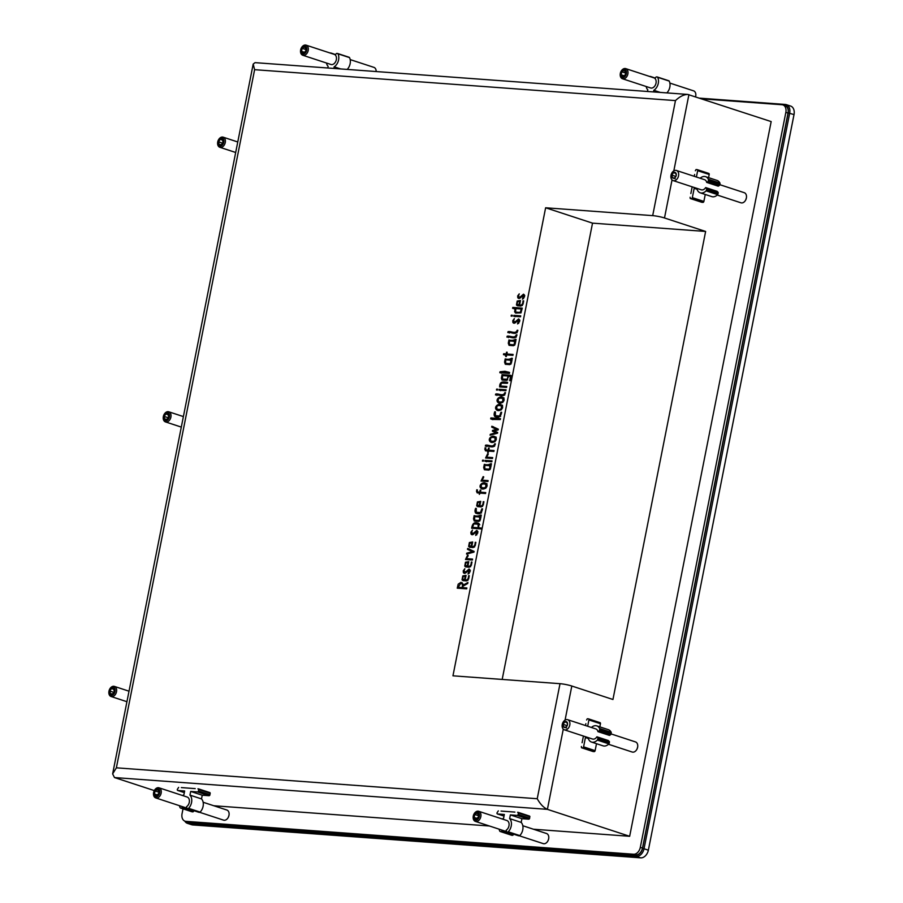 <?xml version="1.0" encoding="UTF-8"?>
<svg xmlns="http://www.w3.org/2000/svg" width="903" height="903" viewBox="0 0 903 903"><rect width="100%" height="100%" fill="white"/><g stroke="black" fill="none" stroke-linecap="round" stroke-linejoin="round"><path stroke-width="1.35" d="M523.695 300.868L523.04 304.164L520.986 306.061L517.306 305.733L516.46 304.909L517.205 301.038L520.5 300.496L519.609 304.988C521.753 305.496 522.882 304.108 523.018 300.812L523.695 300.868M513.863 315.361L520.726 315.858L520.534 316.784L513.683 316.276L513.863 315.361L520.647 316.219M513.378 321.524L515.421 321.66L518.615 318.917L519.654 321.491L517.577 323.917L518.424 319.82L515.444 322.687L513.649 323.184L512.893 322.506L512.757 320.712L514.349 318.59L513.378 321.524L515.353 322.766M507.136 336.209C510.026 335.374 514.631 339.054 516.29 334.799L516.967 334.844C515.478 340.702 510.127 336.097 506.955 337.135L507.136 336.209L516.2 337.237M506.527 352.204L507.193 352.249L506.854 353.987L513.107 354.439L512.927 355.364L506.662 354.902L506.335 356.561L505.669 356.504L505.996 354.856L503.479 354.676L503.66 353.75L506.177 353.931L506.527 352.204L507.159 352.407M500.014 371.776L504.946 371.268L509.585 372.476L509.394 373.436L499.822 372.713L500.014 371.776L508.84 372.171M499.652 386.89C499.664 380.14 504.619 382.217 507.61 382.341L507.43 383.267L501.379 383.12L500.555 386.021L506.786 386.484L506.594 387.398L499.652 386.89M496.661 389.103L497.655 389.17L497.474 390.096L496.481 390.028L496.661 389.103L497.609 389.419M502.576 397.467L502.937 397.534C506.56 400.571 500.691 404.758 498.208 402.67C494.663 399.905 500.07 395.435 502.576 397.467L504.009 397.941M495.036 416.61L495.047 416.61C493.952 415.719 493.839 414.105 494.72 411.779L495.397 411.824L495.397 415.707L499.607 416.012L500.962 412.242L501.628 412.287C500.826 416.768 498.637 418.213 495.047 416.61L494.754 416.531M491.695 427.108L491.864 426.239L498.309 429.173L498.174 429.896L494.076 430.934L497.655 432.481L497.508 433.192L490.092 435.19L490.273 434.343L495.928 432.718L492.383 431.171L492.53 430.415L496.571 429.422L491.695 427.108L493.14 427.582L493.309 426.701M485.543 445.224C488.444 444.389 493.049 448.08 494.709 443.802L495.375 443.847C493.885 449.705 488.546 445.111 485.362 446.138L485.543 445.224L494.607 446.251M487.71 453.633L488.117 454.593L486.457 457.132L492.654 457.584L492.474 458.498L485.6 457.99L487.71 453.633L488.275 453.814M482.586 460.18L483.59 460.248L483.41 461.162L482.405 461.094L482.586 460.18L483.534 460.485M483.15 476.649L483.568 477.608L481.897 480.136L488.105 480.599L487.925 481.513L481.051 481.017L483.15 476.649L483.715 476.829M477.382 489.855L477.427 491.887L479.753 492.146L480.17 490.058L480.836 490.115L480.419 492.191L485.724 492.586L485.543 493.512L480.238 493.117L479.312 494.37L479.572 493.072L477.145 492.846L476.468 491.063L477.382 489.855M475.915 513.164L475.926 513.175C474.831 512.272 474.718 510.669 475.599 508.344L476.276 508.4L476.276 512.261L480.486 512.565L481.841 508.807L482.507 508.852C481.705 513.333 479.516 514.766 475.926 513.175L475.633 513.085M478.737 523.401L478.771 527.837L481.243 528.018L481.062 528.932L471.659 528.244C472.359 523.311 474.606 521.652 478.387 523.288L478.534 523.311M475.87 542.364L475.215 545.66L473.172 547.557L469.492 547.229L468.646 546.405L469.379 542.534L472.687 541.981L471.795 546.473C473.928 546.981 475.068 545.593 475.204 542.308L475.87 542.364M467.607 555.142L468.025 556.101L466.354 558.63L472.562 559.092L472.382 560.018L465.508 559.51L467.607 555.142L468.172 555.322M463.86 571.644L465.892 571.791L469.063 569.025L470.136 571.599L468.047 574.048L468.894 569.928L465.914 572.807L464.131 573.315L463.374 572.626L463.228 570.831L464.819 568.721L463.86 571.644L465.813 572.874M463.137 585.155L467.923 582.458L467.731 583.485L462.991 586.216L462.697 587.639L466.851 587.943L466.67 588.858L457.245 588.169L458.182 584.162L461.027 582.311L464.21 585.505M537.229 798.726L116.374 767.821L254.612 69.678L675.467 100.594L652.688 215.636L545.626 207.78L452.956 675.816L560.018 683.684L537.229 798.726C540.242 804.133 543.629 807.677 547.399 809.348L629.662 836.291L533.459 829.225M469.267 575.742L468.612 579.037L466.558 580.934L462.889 580.606L462.031 579.782L462.776 575.911L466.072 575.358L465.18 579.85C467.325 580.358 468.465 578.97 468.589 575.685L469.267 575.742M471.976 562.061L471.321 565.357L469.267 567.253L465.598 566.926L464.74 566.102L465.485 562.23L468.781 561.677L467.889 566.17C470.034 566.678 471.163 565.289 471.298 562.005L471.976 562.061M467.664 548.448L474.098 551.417L473.962 552.117L466.546 554.058L466.738 553.178L472.393 551.62L467.483 549.329L467.664 548.448M471.501 533.03L473.533 533.176L476.716 530.411L477.777 532.996L475.7 535.434L476.536 531.325L473.556 534.204L471.772 534.7L471.016 534.012L470.881 532.217L472.461 530.106L471.501 533.03L473.465 534.271M480.61 515.015L481.276 515.071L480.328 519.891L478.714 521.403L474.256 521.031L473.511 518.886L474.154 515.658C476.513 516.358 478.669 516.132 480.61 515.015L481.243 515.229M483.918 501.741L483.263 505.037L481.22 506.933L477.54 506.606L476.694 505.782L477.427 501.91L480.723 501.357L479.832 505.849C481.976 506.357 483.116 504.969 483.24 501.684L483.918 501.741M485.577 483.274L485.949 483.353C489.561 486.345 483.703 490.589 481.22 488.478C477.664 485.712 483.082 481.254 485.577 483.274L487.022 483.748M490.769 463.713L491.435 463.77L490.476 468.589L488.873 470.113L484.414 469.729L483.669 467.585L484.313 464.356C486.672 465.034 488.828 464.831 490.769 463.713L491.401 463.928M485.148 460.372L492.011 460.869L491.83 461.783L484.967 461.275L485.148 460.372L491.932 461.23M485.712 447.82L485.916 449.908L488.071 450.112L488.489 448.023L489.155 448.069L488.749 450.157L494.054 450.552L493.873 451.455L488.568 451.071L488.309 452.38L487.631 452.335L487.891 451.015L485.464 450.789L484.798 449.017L485.712 447.82M494.799 436.725L495.171 436.792C498.783 439.817 492.903 444.005 490.431 441.906C486.898 439.14 492.304 434.704 494.799 436.725L496.244 437.187M490.871 417.931L500.454 418.62L500.262 419.568L492.18 419.432L490.69 418.868L490.871 417.931M501.109 404.86L501.481 404.928C505.093 407.919 499.235 412.174 496.752 410.052C493.196 407.287 498.614 402.828 501.109 404.86L502.553 405.323M495.679 394.058C498.58 393.223 503.185 396.891 504.833 392.636L505.511 392.692C504.021 398.539 498.67 393.945 495.499 394.972L495.679 394.058L504.743 395.085M499.224 389.295L506.086 389.791L505.894 390.717L499.043 390.209L499.224 389.295L506.007 390.152M510.613 375.355L510.15 375.208C511.29 376.314 511.369 378.131 510.387 380.682L509.721 380.637L510.455 376.788L508.807 376.043L506.639 380.411L502.034 380.028L501.379 378.188L502.079 374.61L510.398 375.253M511.121 377.002L509.969 376.156L511.414 376.63M511.651 358.243L512.317 358.288L511.369 363.108L509.766 364.631L505.296 364.259L504.563 362.114L505.195 358.886C507.565 359.575 509.71 359.36 511.651 358.243L512.283 358.446M515.399 339.325L516.064 339.37L515.116 344.201L513.502 345.714L509.044 345.341L508.299 343.196L508.942 339.968C511.301 340.657 513.457 340.442 515.399 339.325L516.031 339.539M508.028 331.683C510.929 330.848 515.534 334.539 517.193 330.261L517.859 330.317C516.369 336.176 511.03 331.57 507.847 332.597L508.028 331.683L517.092 332.722M511.301 315.17L512.294 315.237L512.114 316.163L511.121 316.095L511.301 315.17L512.249 315.486M512.802 307.426L522.25 308.126L520.963 312.912L515.568 313.048L514.62 311.795L515.195 308.544L512.622 308.352L512.802 307.426L522.182 308.487M518.333 296.963L520.32 296.918L523.503 294.164L524.564 296.726L522.476 299.164L523.322 295.055L520.342 297.934L518.548 298.441L517.803 297.753L517.656 295.958L519.248 293.847L518.277 296.771L520.252 298.001M652.688 215.636A8.511 1.038 11.2 0 1 664.495 217.973L705.627 231.45L612.945 699.498L571.813 686.02A8.511 1.038 -168.8 0 0 560.018 683.684M183.027 808.84L182.056 813.705A7.45 5.215 -71.9 0 0 185.025 821.177L187.192 821.877A7.45 5.215 -71.9 0 0 188.072 822.057L635.768 854.938A7.45 5.215 -71.9 0 0 642.485 848.086L788.014 113.078A7.45 5.215 -71.9 0 0 785.057 105.617L782.89 104.906A7.45 5.215 -71.9 0 0 782.009 104.737L701.71 98.845M185.025 821.177A7.45 5.215 -71.9 0 0 185.905 821.346L633.601 854.238A7.45 5.215 -71.9 0 0 640.317 847.375L785.847 112.378A7.45 5.215 -71.9 0 0 782.89 104.906M675.467 100.594C679.745 96.531 683.853 94.476 687.804 94.443L771.173 121.589L629.662 836.291M489.415 825.997L213.785 805.747M699.644 98.156L785.294 104.455A8.511 5.96 108.1 0 1 786.299 104.646A8.511 5.96 108.1 0 1 789.685 113.18L644.065 848.594A8.511 5.96 108.1 0 1 636.401 856.428L188.388 823.525A8.511 5.96 108.1 0 1 187.384 823.322A8.511 5.96 108.1 0 1 184.765 821.075M647.496 852.771L647.406 852.963A8.511 5.96 108.1 0 0 648.399 850.005L794.008 114.602A7.45 5.215 108.1 0 1 793.985 114.783L648.365 850.186A7.45 5.215 108.1 0 1 647.496 852.771A7.45 5.215 108.1 0 1 647.451 852.861M187.384 823.322L191.718 824.744A8.511 5.96 108.1 0 0 192.723 824.936L640.724 857.85L636.401 856.428L635.881 855.164L187.88 822.249A7.45 5.215 108.1 0 1 185.804 821.425M794.03 114.5A7.45 5.215 108.1 0 1 794.008 114.602L788.206 112.886L642.586 848.301A7.45 5.215 108.1 0 1 635.881 855.164M785.294 104.455L784.368 105.256A7.45 5.215 108.1 0 1 788.206 112.886M784.368 105.256L783.804 105.211M786.299 104.646L790.633 106.069A8.511 5.96 108.1 0 1 794.053 114.399A8.511 5.96 108.1 0 1 794.008 114.602L794.053 114.399M647.406 852.963A8.511 5.96 108.1 0 1 640.724 857.85M116.374 767.821L112.638 773.894L114.478 777.551L154.3 790.588M254.612 69.678L253.19 64.079L255.064 62.646L687.804 94.443M705.627 231.45L592.526 223.143L545.626 207.78M592.526 223.143L502.181 679.44M466.772 588.304L462.697 587.639M458.092 587.3L462.031 587.593C462.878 585.189 462.494 583.744 460.857 583.236L458.092 587.3L462.031 587.593M463.002 583.902L460.857 583.236M458.758 588.282L458.905 587.571M460.767 583.236L462.212 582.774M463.792 580.731L463.284 579.692M464.435 576.182L466.004 575.73M467.935 580.426L465.18 579.85M469.233 575.9L468.589 575.685M464.514 579.805L465.214 576.238L463.171 576.554L462.573 578.992L465.993 580.121M465.858 576.441L465.214 576.238M463.183 579.658L465.959 580.279M464.966 573.349L464.627 572.491M466.558 572.005L465.892 571.791M468.984 569.962L469.729 569.477M469.165 573.461L468.228 573.157M466.501 567.05L465.993 566.012M467.144 562.501L468.713 562.038M470.644 566.745L467.889 566.17M471.942 562.219L471.298 562.005M467.223 566.125L467.923 562.558L465.88 562.874L465.282 565.312L468.702 566.429M468.567 562.761L467.923 562.558M465.903 565.989L468.668 566.599M472.483 559.454L466.354 558.63M467.02 559.623L467.156 558.901M468.149 553.641L466.738 553.178M469.639 553.257L473.838 552.094L472.393 551.62M473.838 552.094L467.483 549.329M468.928 549.803L469.108 548.922M470.395 547.353L469.899 546.315M471.039 542.805L472.608 542.342M474.549 547.049L471.795 546.473M475.836 542.522L475.204 542.308M471.118 546.428L471.829 542.861L469.786 543.177L469.188 545.626L472.596 546.744M472.472 543.064L471.829 542.861M471.231 546.755L472.562 546.902M472.619 534.745L472.28 533.876M474.21 533.402L473.533 533.176M476.626 531.348L477.382 530.874M476.807 534.847L475.87 534.542M473.183 528.357L473.319 527.623M474.357 523.921L479.121 523.706M481.175 528.379L478.771 527.837M472.517 527.363L478.127 527.77L478.105 524.203L473.827 523.887L472.517 527.363L478.127 527.77M479.753 524.711L478.105 524.203M479.346 524.609L478.466 524.316M475.159 521.144L474.876 520.241M475.486 516.685L474.154 515.658M479.233 516.956L474.651 516.629L474.594 520.151L478.94 520.5L479.899 518.638L479.233 516.956M474.594 520.151L479.888 520.941M475.599 516.132L480.644 516.505M482.473 509.01L481.841 508.807M476.603 513.22L476.412 512.328M476.242 508.558L475.599 508.344M476.05 512.215L481.434 513.006M481.513 512.904L480.486 512.565M478.443 506.73L477.935 505.691M479.087 502.17L480.656 501.718M482.586 506.414L479.832 505.849M483.884 501.899L483.24 501.684M479.166 505.804L479.877 502.237L477.822 502.553L477.236 504.991L480.644 506.109M480.509 502.44L479.877 502.237M477.834 505.657L480.61 506.278M477.552 491.943L479.753 492.146M480.802 490.273L480.17 490.058M485.656 492.948L480.419 492.191M480.204 493.275L479.572 493.072M478.071 492.959L477.856 492.033M477.348 490.013L476.716 489.81M481.57 487.575C485.114 488.433 486.457 487.327 485.588 484.256L485.25 484.189C481.852 483.432 480.622 484.561 481.57 487.575L485.791 488.286M485.588 484.256L486.694 484.663M482.089 488.591L481.547 487.564M482.766 484.008L486.525 483.715M488.026 480.96L481.897 480.136M482.563 481.13L482.699 480.407M485.317 469.842L485.035 468.939M485.645 465.384L484.313 464.356M489.392 465.666L484.798 465.327L484.753 468.838L489.099 469.188L490.058 467.325L489.392 465.666M484.753 468.838L490.058 469.628M485.758 464.831L490.803 465.192M486.412 461.749L486.593 460.835M492.586 457.945L486.457 457.132M487.123 458.103L487.259 457.392M485.916 449.908L488.071 450.112M489.133 448.227L488.489 448.023M493.986 450.913L488.749 450.157M488.534 451.229L487.891 451.015M486.39 450.913L486.175 449.987M485.679 447.978L485.046 447.764M495.352 444.005L494.709 443.802M486.807 446.613L486.988 445.698M491.3 442.019L490.769 441.014C494.336 441.86 495.679 440.754 494.81 437.684L494.472 437.616C491.074 436.871 489.844 438 490.78 441.014L495.002 441.725M494.81 437.684L495.916 438.09M492 437.436L495.747 437.154M491.604 434.783L490.273 434.343M495.341 433.767L497.372 433.192L495.928 432.718M497.372 433.192L492.383 431.171M493.828 431.645L493.975 430.889L492.53 430.415M493.975 430.889L498.016 429.896L496.571 429.422M498.016 429.896L493.14 427.582M492.428 418.563L500.296 419.387M492.891 419.647L490.69 418.868M492.124 419.342L492.316 418.405M501.594 412.445L500.962 412.242M495.724 416.667L495.533 415.775M495.363 411.994L494.72 411.779M495.171 415.662L500.555 416.452M500.634 416.351L499.607 416.012M497.609 410.165L497.079 409.149C500.646 410.007 501.989 408.901 501.12 405.831L500.781 405.763C497.372 405.007 496.153 406.136 497.09 409.149L501.323 409.86M501.12 405.831L502.226 406.237M498.298 405.582L502.057 405.289M499.077 402.772L498.546 401.756C502.102 402.614 503.445 401.508 502.587 398.449L502.237 398.381C498.84 397.625 497.609 398.754 498.558 401.756L502.79 402.478M502.587 398.449L503.682 398.855M499.754 398.2L503.524 397.907M505.477 392.85L504.833 392.636M496.943 395.446L497.124 394.521M500.488 390.683L500.668 389.757M501.165 387.003L501.312 386.27M502.35 382.895L507.542 382.703M506.718 386.845L500.555 386.021M503.411 375.671L502.079 374.61M503.524 375.084L511.595 375.682M511.064 377.273L510.432 377.07M508.129 376.009L502.565 375.603L502.497 379.136L507.283 379.192L508.129 376.009L508.773 376.224M502.497 379.136L507.723 379.915M502.971 380.14L502.757 379.215M509.405 373.379L507.892 372.883M501.267 373.187L501.458 372.25M506.211 364.372L505.917 363.469M506.527 359.913L505.195 358.886M510.274 360.184L505.691 359.846L505.635 363.367L509.981 363.717L510.94 361.855L510.274 360.184M505.635 363.378L510.929 364.157M506.639 359.36L511.685 359.733M513.028 354.8L506.854 353.987M506.639 355.071L505.996 354.856M504.924 355.139L505.104 354.224L503.66 353.75M505.104 354.224L507.621 354.405L506.177 353.931M509.947 345.454L509.664 344.54M510.274 340.995L508.942 339.968M514.021 341.266L509.439 340.928L509.382 344.449L513.728 344.799L514.687 342.937L514.021 341.266M509.382 344.449L514.687 345.228M510.387 340.442L515.432 340.815M516.934 335.002L516.29 334.799M508.389 337.598L508.581 336.684M517.825 330.475L517.193 330.261M509.292 333.072L509.473 332.157M514.496 323.229L514.157 322.371M516.087 321.886L515.421 321.66M518.514 319.843L519.259 319.369M518.683 323.342L517.758 323.037M515.116 316.75L515.308 315.824M516.279 313.104L516.064 312.235M515.782 308.736L515.195 308.544M515.816 308.589L515.636 312.099L520.117 312.449L521.403 308.995L515.816 308.589M515.636 312.099L520.986 312.878M521.076 312.765L520.117 312.449M522.036 309.21L521.403 308.995M514.067 308.826L514.247 307.9M518.22 305.857L517.712 304.83M518.864 301.309L520.421 300.857M522.352 305.553L519.609 304.988M523.661 301.026L523.018 300.812M518.943 304.943L519.643 301.365L517.6 301.692L517.001 304.13L520.41 305.248M520.286 301.568L519.643 301.365M517.622 304.796L520.376 305.417M519.394 298.475L519.056 297.618M520.986 297.132L520.32 296.918M523.413 295.089L524.169 294.615M523.593 298.588L522.656 298.272M218.3 140.213A5.316 3.725 108.1 0 1 218.345 140.112A5.316 3.725 108.1 0 1 223.154 137.177A5.316 3.725 108.1 0 1 225.265 142.516A5.316 3.725 108.1 0 1 219.835 147.291A5.316 3.725 108.1 0 1 217.702 142.087A5.316 3.725 108.1 0 1 217.725 141.974M223.786 142.222A4.255 2.98 108.1 0 1 219.982 146.139A4.255 2.98 108.1 0 1 217.736 141.873A4.255 2.98 108.1 0 1 218.255 140.304A4.255 2.98 108.1 0 1 222.127 137.967A4.255 2.98 108.1 0 1 223.786 142.222M222.601 143.182L221.348 144.661L219.169 144.503L218.594 141.839L220.197 139.333L222.375 139.491A3.07 2.145 108.1 0 1 222.962 142.087A3.07 2.145 108.1 0 1 222.951 142.155A3.07 2.145 108.1 0 1 222.589 143.227A3.07 2.145 108.1 0 1 221.348 144.661A3.07 2.145 108.1 0 1 219.169 144.503A3.07 2.145 108.1 0 1 218.594 141.839A3.07 2.145 108.1 0 1 220.197 139.333A3.07 2.145 108.1 0 1 222.375 139.491L222.962 142.087M221.641 139.502A2.664 1.862 108.1 0 0 221.483 139.491L222.375 139.491M220.614 144.683L220.456 144.672A2.664 1.862 108.1 0 0 220.614 144.683L221.348 144.661M221.957 145.417L219.169 144.503M222.623 143.159L218.594 141.839M222.691 140.146L220.197 139.333M109.545 689.44A5.316 3.725 108.1 0 1 109.59 689.339A5.316 3.725 108.1 0 1 114.399 686.404A5.316 3.725 108.1 0 1 116.51 691.743A5.316 3.725 108.1 0 1 111.092 696.518A5.316 3.725 108.1 0 1 108.947 691.314A5.316 3.725 108.1 0 1 108.97 691.201M115.031 691.45A4.255 2.98 108.1 0 1 111.238 695.366A4.255 2.98 108.1 0 1 108.992 691.111A4.255 2.98 108.1 0 1 109.5 689.531A4.255 2.98 108.1 0 1 113.383 687.194A4.255 2.98 108.1 0 1 115.031 691.45M113.857 692.42L112.593 693.899L110.414 693.73L109.839 691.066L111.441 688.56L113.62 688.718A3.07 2.145 108.1 0 1 114.207 691.314A3.07 2.145 108.1 0 1 114.196 691.382A3.07 2.145 108.1 0 1 113.834 692.454A3.07 2.145 108.1 0 1 112.593 693.899A3.07 2.145 108.1 0 1 110.414 693.73A3.07 2.145 108.1 0 1 109.839 691.066A3.07 2.145 108.1 0 1 111.441 688.56A3.07 2.145 108.1 0 1 113.62 688.718L114.207 691.314M112.886 688.729A2.664 1.862 108.1 0 0 112.728 688.718L113.62 688.718M111.859 693.91L111.712 693.899A2.664 1.862 108.1 0 0 111.859 693.91L112.593 693.899M113.202 694.644L110.414 693.73M113.868 692.387L109.839 691.066M113.936 689.373L111.441 688.56M163.917 414.827A5.316 3.725 108.1 0 1 163.974 414.725A5.316 3.725 108.1 0 1 168.771 411.791A5.316 3.725 108.1 0 1 170.893 417.13A5.316 3.725 108.1 0 1 165.463 421.904A5.316 3.725 108.1 0 1 163.33 416.701A5.316 3.725 108.1 0 1 163.341 416.588M169.414 416.836A4.255 2.98 108.1 0 1 165.61 420.753A4.255 2.98 108.1 0 1 163.364 416.486A4.255 2.98 108.1 0 1 163.883 414.917A4.255 2.98 108.1 0 1 167.755 412.581A4.255 2.98 108.1 0 1 169.414 416.836M168.229 417.807L166.976 419.285L164.797 419.116L164.222 416.452L165.825 413.946L167.992 414.105A3.07 2.145 108.1 0 1 168.59 416.701A3.07 2.145 108.1 0 1 168.568 416.768A3.07 2.145 108.1 0 1 168.218 417.841A3.07 2.145 108.1 0 1 166.976 419.285A3.07 2.145 108.1 0 1 164.797 419.116A3.07 2.145 108.1 0 1 164.222 416.452A3.07 2.145 108.1 0 1 165.825 413.946A3.07 2.145 108.1 0 1 167.992 414.105L168.59 416.701M167.258 414.116A2.664 1.862 108.1 0 0 167.111 414.105L167.992 414.105M166.242 419.297L166.084 419.285A2.664 1.862 108.1 0 0 166.242 419.297L166.976 419.285M167.574 420.03L164.797 419.116M168.24 417.773L164.222 416.452M168.308 414.759L165.825 413.946M179.449 805.69A8.511 5.96 -71.9 0 0 180.126 807.688A1.061 0.745 -71.9 0 0 180.6 808.027L181.243 808.072A1.061 0.745 -71.9 0 0 182 807.598L182.564 806.706M191.899 811.729A1.061 0.745 -71.9 0 0 192.136 811.808L192.791 811.853A1.061 0.745 -71.9 0 0 193.547 811.379L193.976 810.713M154.187 790.847A5.316 3.725 108.1 0 1 154.232 790.746A5.316 3.725 108.1 0 1 158.397 787.687A5.316 3.725 108.1 0 1 159.03 787.811L187.169 797.033A5.316 3.725 -71.9 0 1 189.404 801.446A5.316 3.725 -71.9 0 1 186.515 806.706L186.786 807.948A1.061 0.745 -71.9 0 0 187.339 808.524L187.982 808.569A1.061 0.745 -71.9 0 0 188.569 808.309A8.511 5.96 -71.9 0 0 189.957 795.125L190.691 791.434L197.475 791.931A1.061 0.745 -71.9 0 0 198.434 790.949L198.716 789.504L197.938 788.816M195.217 788.612L181.345 787.597M178.636 787.393L177.315 789.403A1.061 0.745 -71.9 0 0 177.868 790.486L184.652 790.983L183.919 794.685A8.511 5.96 -71.9 0 0 182.756 795.577M198.637 812.226A1.061 0.745 -71.9 0 0 198.886 812.305L199.529 812.35A1.061 0.745 -71.9 0 0 200.116 812.09A8.511 5.96 -71.9 0 0 201.504 798.907L202.238 795.216L209.022 795.712A1.061 0.745 -71.9 0 0 209.981 794.73L210.015 792.642L198.536 788.895M189.957 795.125L201.504 798.907M190.691 791.434L202.238 795.216M159.03 787.811A5.316 3.725 108.1 0 1 160.915 794.019A5.316 3.725 108.1 0 1 155.722 797.913A5.316 3.725 108.1 0 1 153.589 792.71A5.316 3.725 108.1 0 1 153.6 792.608M203.141 802.259L226.856 810.025A5.316 3.725 108.1 0 1 229.001 815.228A5.316 3.725 108.1 0 1 228.357 817.204A5.316 3.725 108.1 0 1 224.181 820.263A5.316 3.725 108.1 0 1 223.549 820.138L199.721 812.328M157.472 788.488A4.255 2.98 108.1 0 1 159.673 792.811A4.255 2.98 108.1 0 1 155.88 796.773A4.255 2.98 108.1 0 1 153.623 792.507A4.255 2.98 108.1 0 1 154.142 790.926A4.255 2.98 108.1 0 1 157.472 788.488M158.476 793.839L156.061 795.622L154.469 793.985L155.068 790.994A3.07 2.145 108.1 0 1 157.246 789.64A3.07 2.145 108.1 0 1 158.838 791.276A3.07 2.145 108.1 0 1 158.849 792.71A3.07 2.145 108.1 0 1 158.476 793.85A3.07 2.145 108.1 0 1 158.239 794.256A3.07 2.145 108.1 0 1 156.061 795.622A3.07 2.145 108.1 0 1 154.469 793.985A3.07 2.145 108.1 0 1 155.068 790.994L157.246 789.64L158.838 791.276L158.826 792.834M154.469 793.985L157.517 794.979A2.664 1.862 108.1 0 1 157.348 795.08M155.598 794.945L155.485 794.832A2.664 1.862 108.1 0 0 155.598 794.945L156.061 795.622M158.375 790.599A2.664 1.862 108.1 0 0 158.262 790.486L158.838 791.276M158.894 792.247L155.068 790.994M499.122 829.168A8.511 5.96 -71.9 0 0 499.799 831.178A1.061 0.745 -71.9 0 0 500.273 831.505L500.917 831.55A1.061 0.745 -71.9 0 0 501.673 831.087L502.249 830.196M511.572 835.207A1.061 0.745 -71.9 0 0 511.82 835.286L512.464 835.331A1.061 0.745 -71.9 0 0 513.22 834.869L513.649 834.191M473.861 814.325A5.316 3.725 108.1 0 1 473.906 814.224A5.316 3.725 108.1 0 1 478.082 811.165A5.316 3.725 108.1 0 1 478.714 811.289L506.854 820.511A5.316 3.725 -71.9 0 1 509.089 824.936A5.316 3.725 -71.9 0 1 506.199 830.184L506.459 831.437A1.061 0.745 -71.9 0 0 507.012 832.002L507.655 832.047A1.061 0.745 -71.9 0 0 508.242 831.787A8.511 5.96 -71.9 0 0 509.631 818.615L510.364 814.912L517.148 815.409A1.061 0.745 -71.9 0 0 518.108 814.427L518.401 812.982L517.611 812.294M514.902 812.09L501.03 811.075M498.309 810.871L497 812.881A1.061 0.745 -71.9 0 0 497.553 813.975L504.337 814.472L503.603 818.174A8.511 5.96 -71.9 0 0 502.429 819.066M518.322 835.704A1.061 0.745 -71.9 0 0 518.559 835.783L519.202 835.828A1.061 0.745 -71.9 0 0 519.789 835.568A8.511 5.96 -71.9 0 0 521.178 822.396L521.911 818.694L528.695 819.19A1.061 0.745 -71.9 0 0 529.655 818.208L529.689 816.12L518.209 812.373M509.631 818.615L521.178 822.396M510.364 814.912L521.911 818.694M478.714 811.289A5.316 3.725 108.1 0 1 480.599 817.508A5.316 3.725 108.1 0 1 475.396 821.403A5.316 3.725 108.1 0 1 473.262 816.199A5.316 3.725 108.1 0 1 473.285 816.086M522.814 825.737L546.541 833.514A5.316 3.725 108.1 0 1 548.674 838.718A5.316 3.725 108.1 0 1 548.031 840.693A5.316 3.725 108.1 0 1 543.854 843.741A5.316 3.725 108.1 0 1 543.234 843.616L519.394 835.817M477.156 811.966A4.255 2.98 108.1 0 1 479.358 816.301A4.255 2.98 108.1 0 1 475.565 820.251A4.255 2.98 108.1 0 1 473.296 815.985A4.255 2.98 108.1 0 1 473.815 814.416A4.255 2.98 108.1 0 1 477.156 811.966M478.161 817.317L475.746 819.1L474.154 817.463L474.741 814.472A3.07 2.145 108.1 0 1 476.919 813.118A3.07 2.145 108.1 0 1 478.511 814.754A3.07 2.145 108.1 0 1 478.522 816.199A3.07 2.145 108.1 0 1 478.15 817.339A3.07 2.145 108.1 0 1 477.924 817.746A3.07 2.145 108.1 0 1 475.746 819.1A3.07 2.145 108.1 0 1 474.154 817.463A3.07 2.145 108.1 0 1 474.741 814.472L476.919 813.118L478.511 814.754L478.5 816.312M474.154 817.463L477.19 818.457A2.664 1.862 108.1 0 1 477.032 818.558M475.283 818.434L475.17 818.321A2.664 1.862 108.1 0 0 475.283 818.434L475.746 819.1M478.048 814.088A2.664 1.862 108.1 0 0 477.935 813.975L478.511 814.754M478.567 815.725L474.741 814.472M333.839 68.436L334.166 66.822A8.511 5.96 -71.9 0 0 337.959 53.819A1.061 0.745 -71.9 0 0 337.496 53.48L336.842 53.435A1.061 0.745 -71.9 0 0 336.097 53.898L335.34 55.072A5.316 3.725 -71.9 0 1 335.95 61.032A5.316 3.725 -71.9 0 1 331.548 64.598A5.316 3.725 -71.9 0 1 330.916 64.474L302.776 55.252A5.316 3.725 108.1 0 1 300.631 50.049A5.316 3.725 108.1 0 1 300.654 49.947M331.254 53.39A1.061 0.745 -71.9 0 0 330.758 52.984L330.103 52.938A1.061 0.745 -71.9 0 0 329.911 52.95M326.491 63.029A8.511 5.96 -71.9 0 0 328.128 66.37L327.812 67.996M347.181 69.418A8.511 5.96 -71.9 0 0 349.506 57.6A1.061 0.745 -71.9 0 0 349.043 57.261L337.733 53.559M334.166 66.822L340.634 68.933M301.23 48.186A5.316 3.725 108.1 0 1 301.286 48.085A5.316 3.725 108.1 0 1 306.083 45.15A5.316 3.725 108.1 0 1 308.092 50.929A5.316 3.725 108.1 0 1 303.408 55.376A5.316 3.725 108.1 0 1 302.776 55.252M350.195 59.598L373.91 67.364A5.316 3.725 108.1 0 1 376.156 71.54M302.889 54.101A4.255 2.98 108.1 0 1 300.676 49.846A4.255 2.98 108.1 0 1 301.184 48.265A4.255 2.98 108.1 0 1 305.237 46.008A4.255 2.98 108.1 0 1 306.591 50.692A4.255 2.98 108.1 0 1 302.889 54.101M305.53 51.178L305.293 51.595A3.07 2.145 108.1 0 1 303.115 52.961A3.07 2.145 108.1 0 1 301.523 51.324A3.07 2.145 108.1 0 1 302.121 48.333A3.07 2.145 108.1 0 1 304.3 46.979A3.07 2.145 108.1 0 1 305.891 48.615A3.07 2.145 108.1 0 1 305.891 50.049A3.07 2.145 108.1 0 1 305.519 51.189A3.07 2.145 108.1 0 1 305.293 51.595L303.115 52.961L302.539 52.171A2.664 1.862 108.1 0 0 302.652 52.284M303.115 52.961L301.523 51.324L302.121 48.333L304.3 46.979L305.891 48.615L305.869 50.173M305.428 47.938A2.664 1.862 108.1 0 0 305.316 47.825L305.891 48.615M301.523 51.324L304.559 52.318A2.664 1.862 108.1 0 1 304.401 52.419M305.936 49.586L302.121 48.333M717.208 191.357L705.661 187.576L717.208 191.357M707.715 181.763L719.262 185.544L718.235 186.176L706.688 182.395L707.715 181.763A1.061 0.745 -71.9 0 0 708.268 180.893L708.437 180.013A1.061 0.745 -71.9 0 0 708.37 179.268A8.511 5.96 -71.9 0 0 705.559 176.661A8.511 5.96 -71.9 0 0 700.152 178.252M706.688 182.395A5.316 3.725 -71.9 0 0 704.566 179.697L676.426 170.475A5.316 3.725 108.1 0 1 678.311 176.695A5.316 3.725 108.1 0 1 673.119 180.589A5.316 3.725 108.1 0 1 670.974 175.385A5.316 3.725 108.1 0 1 670.997 175.272M673.119 180.589L701.259 189.799A5.316 3.725 -71.9 0 0 705.661 187.576M696.416 177.022L697.658 170.701A1.061 0.745 -71.9 0 0 697.116 169.617L696.055 169.538L695.355 170.746M694.621 174.471L694.26 176.322M692.172 186.831L690.851 193.524M690.106 197.26L690.242 198.513L691.371 198.604A1.061 0.745 -71.9 0 0 692.33 197.633L694.181 188.309L696.868 188.501A8.511 5.96 -71.9 0 0 700.265 192.836A8.511 5.96 -71.9 0 0 706.078 190.86A1.061 0.745 -71.9 0 0 706.428 190.149L706.609 189.269A1.061 0.745 -71.9 0 0 706.406 188.343M700.265 192.836L711.812 196.617A8.511 5.96 -71.9 0 0 717.614 194.642A1.061 0.745 -71.9 0 0 717.975 193.931L718.156 193.05A1.061 0.745 -71.9 0 0 717.953 192.125M701.721 202.261L702.918 202.385A1.061 0.745 -71.9 0 0 703.877 201.414L705.254 194.472M708.584 177.654L709.205 174.482A1.061 0.745 -71.9 0 0 708.663 173.399L697.353 169.696M719.262 185.544A1.061 0.745 -71.9 0 0 719.815 184.675L719.984 183.794A1.061 0.745 -71.9 0 0 719.917 183.049A8.511 5.96 -71.9 0 0 717.106 180.442L705.559 176.661M694.181 188.309L697.071 189.258M671.572 173.511A5.316 3.725 108.1 0 1 671.629 173.41A5.316 3.725 108.1 0 1 676.426 170.475M708.268 180.893L744.253 192.689A5.316 3.725 108.1 0 1 746.397 197.904A5.316 3.725 108.1 0 1 746.375 198.028A5.316 3.725 108.1 0 1 745.754 199.868A5.316 3.725 108.1 0 1 740.945 202.803L717.219 195.037M671.031 175.069A4.255 2.98 108.1 0 1 671.539 173.602L671.019 175.171A4.255 2.98 108.1 0 1 671.031 175.069M671.877 175.137L675.895 176.457L674.62 177.959L672.453 177.801A3.07 2.145 108.1 0 1 671.877 175.137A3.07 2.145 108.1 0 1 673.469 172.62A3.07 2.145 108.1 0 1 675.647 172.789A3.07 2.145 108.1 0 1 676.245 175.385A3.07 2.145 108.1 0 1 676.223 175.453A3.07 2.145 108.1 0 1 675.862 176.514A3.07 2.145 108.1 0 1 674.62 177.959A3.07 2.145 108.1 0 1 672.453 177.801L671.877 175.137L673.469 172.62L675.647 172.789L676.234 175.385M673.886 177.981L673.74 177.97A2.664 1.862 108.1 0 0 673.886 177.981L674.62 177.959M674.913 172.8A2.664 1.862 108.1 0 0 674.767 172.789L675.647 172.789M675.23 178.715L672.453 177.801M675.963 173.444L673.469 172.62M653.524 91.914L653.84 90.3A8.511 5.96 -71.9 0 0 657.644 77.297A1.061 0.745 -71.9 0 0 657.17 76.958L656.526 76.913A1.061 0.745 -71.9 0 0 655.77 77.387L655.025 78.561A5.316 3.725 -71.9 0 1 655.623 84.51A5.316 3.725 -71.9 0 1 651.221 88.076A5.316 3.725 -71.9 0 1 650.589 87.952L622.449 78.742A5.316 3.725 108.1 0 1 620.316 73.538A5.316 3.725 108.1 0 1 620.338 73.425M650.939 76.879A1.061 0.745 -71.9 0 0 650.431 76.462L649.788 76.416A1.061 0.745 -71.9 0 0 649.596 76.439M646.176 86.507A8.511 5.96 -71.9 0 0 647.812 89.86L647.485 91.474M666.854 92.896A8.511 5.96 -71.9 0 0 669.191 81.078A1.061 0.745 -71.9 0 0 668.717 80.739L657.418 77.037M653.84 90.3L660.307 92.422M620.914 71.664A5.316 3.725 108.1 0 1 620.959 71.563A5.316 3.725 108.1 0 1 625.768 68.628A5.316 3.725 108.1 0 1 627.777 74.407A5.316 3.725 108.1 0 1 623.081 78.866A5.316 3.725 108.1 0 1 622.449 78.742M669.868 83.076L693.594 90.853A5.316 3.725 108.1 0 1 695.728 96.057A5.316 3.725 108.1 0 1 695.547 96.824M622.562 77.59A4.255 2.98 108.1 0 1 620.35 73.324A4.255 2.98 108.1 0 1 620.869 71.755A4.255 2.98 108.1 0 1 624.91 69.486A4.255 2.98 108.1 0 1 626.276 74.181A4.255 2.98 108.1 0 1 622.562 77.59M625.215 74.656L624.978 75.084A3.07 2.145 108.1 0 1 622.788 76.439A3.07 2.145 108.1 0 1 621.208 74.802A3.07 2.145 108.1 0 1 621.795 71.811A3.07 2.145 108.1 0 1 623.973 70.457A3.07 2.145 108.1 0 1 625.565 72.093A3.07 2.145 108.1 0 1 625.576 73.538A3.07 2.145 108.1 0 1 625.203 74.678A3.07 2.145 108.1 0 1 624.978 75.084L622.788 76.439L622.223 75.66A2.664 1.862 108.1 0 0 622.336 75.773M622.788 76.439L621.208 74.802L621.795 71.811L623.973 70.457L625.565 72.093L625.553 73.651M625.102 71.427A2.664 1.862 108.1 0 0 624.989 71.314L625.565 72.093M621.208 74.802L624.244 75.796A2.664 1.862 108.1 0 1 624.086 75.897M625.621 73.064L621.795 71.811M608.464 740.584L596.917 736.803L608.464 740.584M598.96 730.99L610.507 734.771L609.491 735.414L597.944 731.633L598.96 730.99A1.061 0.745 -71.9 0 0 599.513 730.121L599.694 729.24A1.061 0.745 -71.9 0 0 599.615 728.495A8.511 5.96 -71.9 0 0 596.815 725.888A8.511 5.96 -71.9 0 0 591.397 727.479M597.944 731.633A5.316 3.725 -71.9 0 0 595.822 728.924L567.682 719.702A5.316 3.725 108.1 0 1 569.556 725.922A5.316 3.725 108.1 0 1 564.364 729.816A5.316 3.725 108.1 0 1 562.23 724.612A5.316 3.725 108.1 0 1 562.253 724.499M564.364 729.816L592.503 739.026A5.316 3.725 -71.9 0 0 596.917 736.803M587.661 726.249L588.914 719.939A1.061 0.745 -71.9 0 0 588.361 718.844L587.311 718.765L586.611 719.973M585.866 723.698L585.505 725.549M583.428 736.058L582.096 742.751M581.363 746.488L581.487 747.74L582.627 747.842A1.061 0.745 -71.9 0 0 583.586 746.86L585.426 737.537L588.124 737.74A8.511 5.96 -71.9 0 0 591.51 742.063A8.511 5.96 -71.9 0 0 597.323 740.088A1.061 0.745 -71.9 0 0 597.684 739.388L597.854 738.496A1.061 0.745 -71.9 0 0 597.662 737.57M591.51 742.063L603.057 745.844A8.511 5.96 -71.9 0 0 608.87 743.869A1.061 0.745 -71.9 0 0 609.232 743.169L609.401 742.277A1.061 0.745 -71.9 0 0 609.209 741.352M592.966 751.499L594.163 751.623A1.061 0.745 -71.9 0 0 595.122 750.641L596.499 743.7M599.829 726.881L600.461 723.721A1.061 0.745 -71.9 0 0 599.908 722.626L588.609 718.923M610.507 734.771A1.061 0.745 -71.9 0 0 611.06 733.902L611.241 733.022A1.061 0.745 -71.9 0 0 611.162 732.277A8.511 5.96 -71.9 0 0 608.362 729.669L596.815 725.888M585.426 737.537L588.316 738.485M562.829 722.739A5.316 3.725 108.1 0 1 562.874 722.637A5.316 3.725 108.1 0 1 567.682 719.702M599.513 730.121L635.509 741.927A5.316 3.725 108.1 0 1 637.642 747.131A5.316 3.725 108.1 0 1 637.62 747.255A5.316 3.725 108.1 0 1 636.999 749.095A5.316 3.725 108.1 0 1 632.19 752.03L608.475 744.264M562.287 724.308A4.255 2.98 108.1 0 1 562.783 722.829L562.264 724.398A4.255 2.98 108.1 0 1 562.287 724.308M567.129 725.719L565.876 727.197L563.698 727.028A3.07 2.145 108.1 0 1 563.122 724.364A3.07 2.145 108.1 0 1 564.725 721.858A3.07 2.145 108.1 0 1 566.903 722.016A3.07 2.145 108.1 0 1 567.49 724.612A3.07 2.145 108.1 0 1 567.479 724.68A3.07 2.145 108.1 0 1 567.118 725.752A3.07 2.145 108.1 0 1 565.876 727.197A3.07 2.145 108.1 0 1 563.698 727.028L563.122 724.364L564.725 721.858L566.903 722.016L567.49 724.612M565.143 727.208L564.985 727.197A2.664 1.862 108.1 0 0 565.143 727.208L565.876 727.197M566.17 722.028A2.664 1.862 108.1 0 0 566.012 722.016L566.903 722.016M566.486 727.942L563.698 727.028M567.152 725.685L563.122 724.364M567.219 722.671L564.725 721.858M571.813 686.02L565.064 720.109M563.28 729.139L547.399 809.348L114.478 777.551M635.768 854.938L633.601 854.238M188.072 822.057L185.905 821.346M788.014 113.078L785.847 112.378M642.485 848.086L640.317 847.375M648.365 850.186L642.586 848.301M192.723 824.936L188.388 823.525L187.88 822.249M688.91 94.646L673.819 170.881M672.035 179.911L664.495 217.973M480.678 517.43L479.651 517.092M490.837 466.129L489.81 465.801M511.719 360.658L510.692 360.32M515.466 341.74L514.439 341.402M182 807.598L193.547 811.379M177.868 790.486L184.336 792.608L177.744 790.464M181.243 808.072L192.791 811.853M180.6 808.027L192.136 811.808M187.339 808.524L198.886 812.305M187.982 808.569L199.529 812.35M188.569 808.309L200.116 812.09M197.475 791.931L209.022 795.712M198.716 789.504L210.264 793.285M198.434 790.949L209.981 794.73M501.673 831.087L513.22 834.869M497.553 813.975L504.009 816.086L497.418 813.953M500.917 831.55L512.464 835.331M500.273 831.505L511.82 835.286M507.012 832.002L518.559 835.783M507.655 832.047L519.202 835.828M508.242 831.787L519.789 835.568M517.148 815.409L528.695 819.19M518.401 812.982L529.937 816.764M518.108 814.427L529.655 818.208M337.959 53.819L349.506 57.6M330.995 53.063L335.656 54.586L330.882 53.006M690.321 198.536L701.868 202.317M691.371 198.604L702.918 202.385M692.33 197.633L703.877 201.414M706.078 190.86L717.614 194.642M706.609 189.269L718.156 193.05M706.428 190.149L717.975 193.931M708.437 180.013L719.984 183.794M708.37 179.268L719.917 183.049M697.658 170.701L709.205 174.482M657.644 77.297L669.191 81.078M650.668 76.552L655.33 78.076L650.555 76.495M581.566 747.763L593.113 751.544M582.627 747.842L594.163 751.623M583.586 746.86L595.122 750.641M597.323 740.088L608.87 743.869M597.854 738.496L609.401 742.277M597.684 739.388L609.232 743.169M599.694 729.24L611.241 733.022M599.615 728.495L611.162 732.277M588.914 719.939L600.461 723.721M253.19 64.079L112.638 773.894M468.894 569.928L470.339 570.403M469.786 546.281L471.219 546.755M476.536 531.325L477.98 531.788M479.459 517.001L480.904 517.475M489.618 465.7L491.063 466.174M510.511 360.229L511.956 360.703M514.247 341.311L515.692 341.786M518.424 319.82L519.868 320.283M523.322 295.055L524.767 295.529M237.771 141.974L223.154 137.177M235.683 152.483L219.835 147.291M129.016 691.201L114.399 686.404M126.939 701.71L111.092 696.518M183.388 416.588L168.771 411.791M181.311 427.096L165.463 421.904M180.465 808.004L192.012 811.786M187.214 808.49L198.75 812.271M198.468 788.861L210.015 792.642M186.831 808.106L155.722 797.913M228.357 817.204L229.001 815.228M500.149 831.482L511.696 835.264M506.888 831.979L518.435 835.76M518.141 812.339L529.689 816.12M506.515 831.595L475.396 821.403M548.031 840.693L548.674 838.718M337.62 53.503L349.168 57.284M335.521 54.79L306.083 45.15M697.24 169.64L708.787 173.421M690.242 198.513L701.789 202.295M745.754 199.868L746.397 197.904M657.294 76.992L668.841 80.773M655.206 78.279L625.768 68.628M695.592 96.835L695.728 96.057M588.485 718.867L600.032 722.648M581.487 747.74L593.034 751.522M636.999 749.095L637.642 747.131"/></g></svg>
